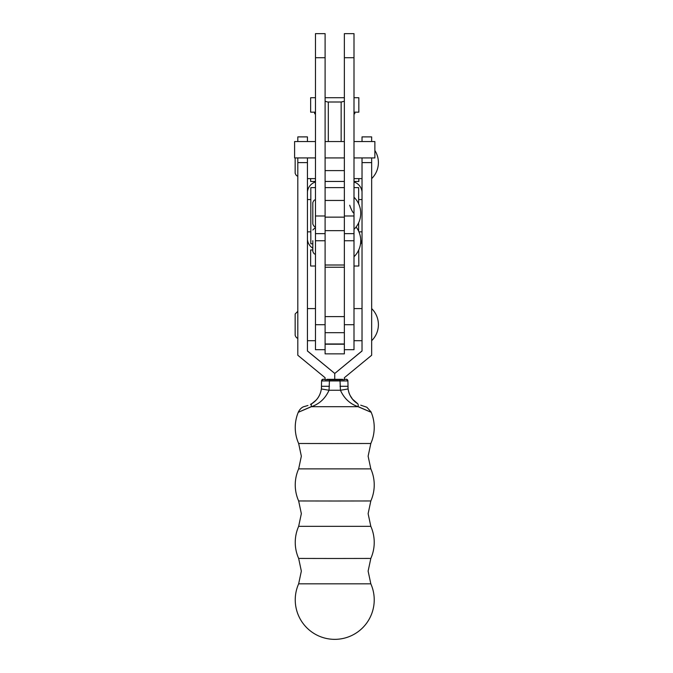 <?xml version="1.0" encoding="UTF-8"?>
<svg xmlns="http://www.w3.org/2000/svg" width="673" height="673" viewBox="0 0 673 673"><rect width="100%" height="100%" fill="white"/><g stroke="black" fill="none" stroke-linecap="round" stroke-linejoin="round"><path stroke-width="1.01" d="M353.998 141.54L374.869 141.54L374.869 157.919L353.998 157.919M315.469 141.54L294.597 141.54L294.597 157.919L315.469 157.919M353.998 197.248A22.478 22.478 0 0 1 353.998 229.35M344.366 215.983L353.998 215.983L353.998 33.65L344.366 33.65L344.366 213.299L344.366 200.453L325.101 200.453L325.101 213.299L325.101 57.718L315.469 57.718L315.469 33.65L325.101 33.65L325.101 57.718M349.691 205.223C351.424 210.06 352.862 212.735 353.998 213.248M315.469 57.718L315.469 233.64L325.101 233.64L325.101 217.143L344.366 217.143L344.366 233.64L353.998 233.64L353.998 349.691L344.366 349.691L344.366 353.855L325.101 353.855L325.101 240.749L315.469 240.749L315.469 349.691L325.101 349.691M315.469 240.749L315.469 233.64L325.101 233.64M344.366 233.64L353.998 233.64L353.998 215.983M327.692 102.002L325.101 101.27M328.315 141.54L328.315 102.002L341.775 102.002M344.366 101.27L341.152 102.002L341.152 141.54M334.733 558.489L370.823 558.43L368.123 571.125L370.823 583.819L298.652 583.819L301.344 571.125L298.652 558.43L334.733 558.489M334.733 501.015L370.823 500.964L368.123 513.65L370.823 526.345L298.652 526.345L301.344 513.65L298.652 500.964L334.733 501.015M334.733 443.549L370.823 443.49L368.123 456.185L370.823 468.871L298.652 468.871L301.344 456.185L298.652 443.49L334.733 443.549M374.869 150.474A22.478 22.478 0 0 1 371.656 178.623M358.095 406.618C375.231 414.03 375.231 414.055 358.095 406.694C350.053 403.968 344.164 398.492 340.429 390.256L340.033 380.935L329.434 380.935L329.038 390.256C325.303 398.492 319.414 403.968 311.372 406.694L358.095 406.694A9.632 3.306 122 0 0 357.498 403.59L357.498 403.531C352.257 400.157 349.119 395.287 348.076 388.91L347.899 386.218L348.076 388.91C349.043 393.806 349.262 393.478 350.027 395.303L352.576 399.224L357.498 403.531A9.632 3.298 -58 0 1 357.506 403.539M321.568 380.868L322.956 379.278L325.101 379.252L323.175 379.261A1.607 1.607 180 0 0 321.568 380.868L321.568 380.926A1.607 1.607 180 0 1 323.175 379.32L325.101 379.328M371.656 157.919L371.656 355.251L344.366 377.721L344.366 379.732L325.101 379.732L325.101 377.721L297.811 355.251L297.811 157.919M326.859 379.328L334.733 379.328L334.733 373.49L334.733 379.328L339.739 379.328L340.033 380.935L347.899 380.926A1.607 1.607 180 0 0 346.292 379.32L344.366 379.252L346.511 379.278L347.899 380.868L348.076 388.969C349.127 395.354 352.265 400.233 357.498 403.59M321.391 388.91L321.568 386.218L321.391 388.91C320.348 395.295 317.202 400.174 311.969 403.531L311.969 403.59A9.632 3.306 58 0 0 311.372 406.694C294.236 414.055 294.236 414.03 311.372 406.618M311.969 403.59C317.21 400.216 320.348 395.345 321.391 388.969L321.568 380.926L329.434 380.935L329.728 379.328M348.076 388.969L340.429 390.256L329.038 390.256L321.391 388.969M315.974 400.267L311.969 403.531A9.632 3.298 -122 0 0 311.961 403.539L310.48 404.38M347.899 380.868A1.607 1.607 180 0 0 346.292 379.261M297.811 141.54L297.811 136.888L307.443 136.888L307.443 141.54M307.443 350.944L334.733 373.414L307.443 351.02L307.443 157.919M362.024 157.919L362.024 351.02L334.733 373.49L362.024 350.944M371.656 141.54L371.656 136.888L362.024 136.888L362.024 141.54M356.093 226.994A22.478 22.478 0 0 1 353.998 256.741M325.101 344.223L344.366 344.223M353.998 240.749L344.366 240.749L344.366 349.691M354.797 112.164L354.797 113.771L353.998 113.771M315.469 113.771L314.67 113.771L314.67 112.164M315.469 112.164L310.64 112.164L310.64 97.72L315.469 97.72M353.998 97.72L358.835 97.72L358.835 112.164L353.998 112.164M344.366 97.72L325.101 97.72M358.835 178.623L358.835 181.449L353.998 181.449M310.64 178.623L310.64 181.449L315.469 181.449M325.101 181.449L344.366 181.449M307.443 191.788A11.559 11.559 0 0 1 315.469 181.979M353.998 181.979A11.559 11.559 0 0 1 362.024 191.788M307.443 199.561L310.817 199.561M358.65 199.561L362.024 199.561M362.024 239.622A11.559 11.559 0 0 1 360.442 244.358M312.819 248.211A11.559 11.559 0 0 1 307.443 239.622M362.024 231.857L358.936 231.857M310.817 231.857L307.443 231.857M312.819 249.969L310.64 249.969L310.64 266.02L315.469 266.02M358.734 249.969L358.835 266.02L353.998 266.02M325.101 187.616L344.366 187.616M358.65 203.843L358.65 187.616L353.998 187.616M315.469 187.616L310.817 187.616L310.817 243.803L312.819 243.803M344.366 230.646L325.101 230.646L325.101 265.011L344.366 265.011L344.366 213.299M325.101 230.646L325.101 213.299M358.65 231.226L358.65 222.763M353.998 57.718L344.366 57.718M315.469 215.983L325.101 215.983M344.366 379.328L346.292 379.32M339.739 379.328L342.616 379.328M329.434 380.851L340.033 380.851M347.899 386.277L340.033 386.285M321.568 386.277L329.434 386.285M307.443 162.614L297.811 162.614M371.656 162.614L362.024 162.614M315.469 324.714L325.101 324.714M325.101 343.962L344.366 343.962M344.366 324.714L353.998 324.714M325.101 157.919L344.366 157.919M315.469 226.624C314.552 227.003 313.668 226.12 312.819 223.974L312.819 202.623C313.668 200.478 314.552 199.595 315.469 199.974M325.101 141.54L344.366 141.54M353.998 340.698L362.024 340.698M353.998 178.623L362.024 178.623M315.469 178.623L307.443 178.623M315.469 340.698L307.443 340.698M344.366 170.597L325.101 170.597M344.366 332.672L325.101 332.672M295.161 335.322L295.161 313.971L295.161 335.322C296.011 337.467 296.894 338.351 297.811 337.972M297.811 175.897C296.894 176.276 296.011 175.392 295.161 173.247L295.161 157.919M371.656 340.698A22.478 22.478 0 0 0 371.656 308.587M298.652 583.819A39.488 39.488 0 0 0 334.733 639.35A39.488 39.488 0 0 0 370.823 583.819M370.823 558.43A39.488 39.488 0 0 0 370.823 526.345M370.823 500.964A39.488 39.488 0 0 0 370.823 468.871M370.823 443.49A39.488 39.488 0 0 0 371.016 411.851L366.869 407.249L363.025 405.954M307.965 405.474L303.691 406.728C303.918 406.669 300.873 407.283 298.45 411.851A39.488 39.488 0 0 0 298.652 443.49M298.652 468.871A39.488 39.488 0 0 0 298.652 500.964M298.652 526.345A39.488 39.488 0 0 0 298.652 558.43M362.663 405.844L360.736 405.18M297.811 311.321L295.161 313.971M344.366 316.621L325.101 316.621M315.469 308.587L307.443 308.587M353.998 308.587L362.024 308.587M315.469 254.007C314.552 254.394 313.668 253.511 312.819 251.366L312.819 240.69M315.469 227.365L312.819 230.015M325.101 267.24L344.366 267.24"/></g></svg>
